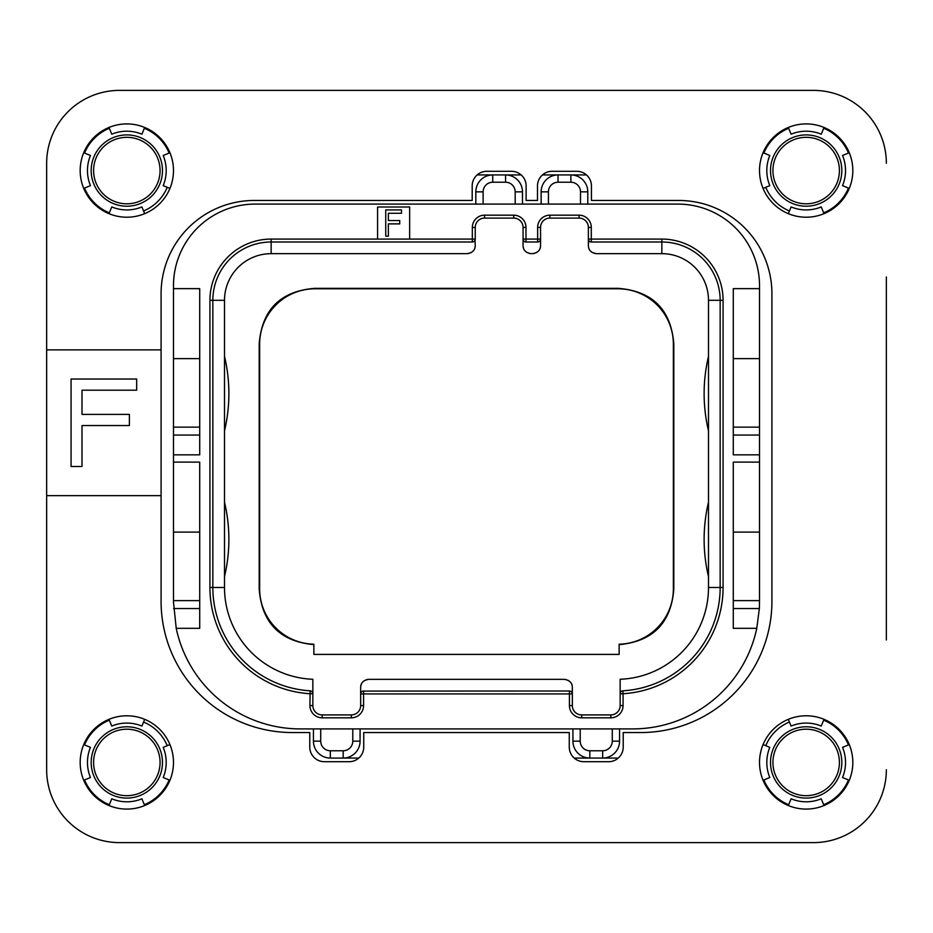 <?xml version="1.0" encoding="UTF-8"?>
<svg xmlns="http://www.w3.org/2000/svg" width="933" height="933" viewBox="0 0 933 933"><rect width="100%" height="100%" fill="white"/><g stroke="black" fill="none" stroke-linecap="round" stroke-linejoin="round"><path stroke-width="1.4" d="M173.48 285.731L173.48 288.647L199.72 288.647L199.72 454.837L173.48 454.837L173.48 462.127L199.72 462.127L199.72 628.317L176.22 628.317A126.83 126.83 0 0 0 300.309 728.906L632.691 728.906A126.83 126.83 0 0 0 756.78 628.317L733.28 628.317L733.28 462.127L759.52 462.127L759.52 454.837L733.28 454.837L733.28 288.647L759.52 288.647L759.52 285.731A81.638 81.638 0 0 0 677.883 204.094L255.117 204.094A81.638 81.638 0 0 0 173.48 285.731M199.72 435.058L173.48 435.058L173.48 288.647M173.48 435.058L173.48 454.837M176.22 628.317L173.48 602.077L173.48 462.127M199.72 600.619L173.48 600.619M173.48 532.102L199.72 532.102M409.645 239.081L409.645 207.009L377.573 207.009L377.573 239.081L475.247 239.081L475.247 227.419A9.33 9.33 0 0 1 484.577 218.089L513.733 218.089A9.33 9.33 0 0 1 523.063 227.419L523.063 245.496L523.063 239.081L540.557 239.081L540.557 227.419A9.33 9.33 0 0 1 549.887 218.089L579.043 218.089A9.33 9.33 0 0 1 588.373 227.419L588.373 245.496C588.396 250.126 591.114 252.843 596.537 253.659L661.847 253.659A46.65 46.65 0 0 1 708.497 300.309L708.497 587.498A91.842 91.842 0 0 1 620.153 679.271L620.153 705.581A9.33 9.33 0 0 1 610.823 714.911L581.667 714.911A9.33 9.33 0 0 1 572.337 705.581L572.337 687.504C572.314 682.874 569.596 680.157 564.173 679.341L368.827 679.341C363.404 680.157 360.686 682.874 360.663 687.504L360.663 705.581A9.33 9.33 0 0 1 351.333 714.911L322.177 714.911A9.33 9.33 0 0 1 312.847 705.581L312.847 693.72L309.931 693.72A106.42 106.42 0 0 1 209.925 587.498L209.925 300.309A61.228 61.228 0 0 1 271.153 239.081L377.573 239.081M759.52 462.127L759.52 600.619L733.28 600.619M759.52 600.619L759.357 608.538L756.78 628.317M759.52 288.647L759.52 454.837M759.462 605.739A126.83 126.83 0 0 1 759.357 608.538L733.28 608.538M587.79 204.094L587.79 191.848A16.911 16.911 0 0 0 570.879 174.938L558.051 174.938A16.911 16.911 0 0 0 541.14 191.848L541.14 204.094M522.48 204.094L522.48 191.848A16.911 16.911 0 0 0 505.569 174.938L521.185 174.938M542.435 174.938L558.051 174.938L558.051 182.227A9.622 9.622 0 0 0 548.429 191.848L548.429 204.094M515.191 204.094L515.191 191.848A9.622 9.622 0 0 0 505.569 182.227L505.569 174.938L492.741 174.938A16.911 16.911 0 0 0 475.83 191.848L475.83 204.094M477.125 174.938L492.741 174.938A16.911 16.911 0 0 0 475.83 191.848L483.119 191.848L483.119 204.094M580.501 204.094L580.501 191.848A9.622 9.622 0 0 0 570.879 182.227L570.879 174.938L586.495 174.938M313.43 728.906L313.43 741.152A16.911 16.911 0 0 0 330.34 758.062L343.169 758.062A16.911 16.911 0 0 0 360.08 741.152L360.08 728.906M572.92 728.906L572.92 741.152A16.911 16.911 0 0 0 589.831 758.062L602.66 758.062A16.911 16.911 0 0 0 619.57 741.152L619.57 728.906M618.276 758.062L602.66 758.062L618.276 758.062M580.209 728.906L580.209 741.152A9.622 9.622 0 0 0 589.831 750.773L589.831 758.062L574.215 758.062M358.785 758.062L343.169 758.062L343.169 750.773A9.622 9.622 0 0 0 352.791 741.152L352.791 728.906M143.565 210.975A43.734 43.734 0 0 0 167.24 187.3M765.76 187.3A43.734 43.734 0 0 0 789.435 210.975M789.435 722.025A43.734 43.734 0 0 0 765.76 745.7M167.24 745.7A43.734 43.734 0 0 0 143.565 722.025M763.882 779.953A45.775 45.775 0 0 0 788.653 804.724M823.687 804.724A45.775 45.775 0 0 0 848.459 779.953M848.459 744.919A45.775 45.775 0 0 0 823.687 720.148M823.687 212.852A45.775 45.775 0 0 0 848.459 188.081M848.459 153.047A45.775 45.775 0 0 0 823.687 128.276M788.653 128.276A45.775 45.775 0 0 0 763.882 153.047M169.118 153.047A45.775 45.775 0 0 0 144.347 128.276M109.313 128.276A45.775 45.775 0 0 0 84.541 153.047M84.541 188.081A45.775 45.775 0 0 0 109.313 212.852M109.313 720.148A45.775 45.775 0 0 0 84.541 744.919M84.541 779.953A45.775 45.775 0 0 0 109.313 804.724M144.347 804.724A45.775 45.775 0 0 0 169.118 779.953M886.35 276.984L886.35 639.98M813.459 842.616L119.541 842.616L813.459 842.616A72.891 72.891 0 0 0 886.35 769.725M46.65 639.98L46.65 769.725A72.891 72.891 0 0 0 119.541 842.616M119.541 90.384L813.459 90.384L119.541 90.384A72.891 72.891 0 0 0 46.65 163.275L46.65 276.984M93.592 762.436A33.238 33.238 0 0 0 126.83 795.674A33.238 33.238 0 0 0 160.068 762.436A33.238 33.238 0 0 0 126.83 729.198A33.238 33.238 0 0 0 93.592 762.436M839.408 762.436A33.238 33.238 0 0 0 806.17 729.198A33.238 33.238 0 0 0 772.932 762.436A33.238 33.238 0 0 0 806.17 795.674A33.238 33.238 0 0 0 839.408 762.436M839.408 170.564A33.238 33.238 0 0 0 806.17 137.326A33.238 33.238 0 0 0 772.932 170.564A33.238 33.238 0 0 0 806.17 203.802A33.238 33.238 0 0 0 839.408 170.564M93.592 170.564A33.238 33.238 0 0 0 126.83 203.802A33.238 33.238 0 0 0 160.068 170.564A33.238 33.238 0 0 0 126.83 137.326A33.238 33.238 0 0 0 93.592 170.564M619.139 654.406L313.861 654.406L313.861 644.19A55.397 55.397 0 0 1 259.642 588.805L259.642 344.195A55.397 55.397 0 0 1 315.039 288.787L617.961 288.787A55.397 55.397 0 0 1 673.369 344.195L673.369 588.805A55.397 55.397 0 0 1 619.139 644.19L619.139 654.406M565.293 679.422A8.164 8.164 0 0 1 566.261 679.609M567.859 680.215A8.164 8.164 0 0 1 568.442 680.542M569.165 681.043A8.164 8.164 0 0 1 570.226 682.023M571.742 684.437A8.164 8.164 0 0 1 572.174 685.883M360.826 685.883A8.164 8.164 0 0 1 361.258 684.437M362.774 682.023A8.164 8.164 0 0 1 363.835 681.043M364.558 680.542A8.164 8.164 0 0 1 365.141 680.215M366.739 679.609A8.164 8.164 0 0 1 367.707 679.422M475.084 247.117A8.164 8.164 0 0 1 474.652 248.563M473.136 250.977A8.164 8.164 0 0 1 472.075 251.957M471.352 252.458A8.164 8.164 0 0 1 470.768 252.785M469.171 253.391A8.164 8.164 0 0 1 468.203 253.578M530.107 253.578A8.164 8.164 0 0 1 529.139 253.391M527.542 252.785A8.164 8.164 0 0 1 526.958 252.458M526.235 251.957A8.164 8.164 0 0 1 525.174 250.977M523.658 248.563A8.164 8.164 0 0 1 523.226 247.117M540.394 247.117A8.164 8.164 0 0 1 539.962 248.563M538.446 250.977A8.164 8.164 0 0 1 537.385 251.957M536.662 252.458A8.164 8.164 0 0 1 536.078 252.785M534.481 253.391A8.164 8.164 0 0 1 533.513 253.578M595.417 253.578A8.164 8.164 0 0 1 594.449 253.391M592.852 252.785A8.164 8.164 0 0 1 592.268 252.458M591.545 251.957A8.164 8.164 0 0 1 590.484 250.977M588.968 248.563A8.164 8.164 0 0 1 588.536 247.117M619.139 644.645C652.855 641.484 671.084 623.022 673.813 589.259L673.369 588.805M313.861 644.645C280.145 641.484 261.916 623.022 259.187 589.259L259.187 343.741C262.01 309.628 280.471 291.166 314.584 288.344L618.416 288.344C652.529 291.166 670.99 309.628 673.813 343.741L673.813 589.259M572.127 692.822L572.337 693.919L363.578 693.919L363.578 705.581A12.246 12.246 0 0 1 351.333 717.827L322.177 717.827A12.246 12.246 0 0 1 309.931 705.581L310.106 690.817A103.505 103.505 0 0 1 212.841 587.498L212.841 300.309A58.312 58.312 0 0 1 271.153 241.997L472.331 241.997L472.331 227.419A12.246 12.246 0 0 1 484.577 215.173L513.733 215.173A12.246 12.246 0 0 1 525.979 227.419L525.979 241.997L537.641 241.997L537.641 227.419A12.246 12.246 0 0 1 549.887 215.173L579.043 215.173A12.246 12.246 0 0 1 591.289 227.419L591.289 239.081L661.847 239.081A61.228 61.228 0 0 1 723.075 300.309L723.075 587.498A106.42 106.42 0 0 1 623.069 693.72L623.069 705.581A12.246 12.246 0 0 1 610.823 717.827L581.667 717.827A12.246 12.246 0 0 1 569.422 705.581L569.422 691.003L570.168 691.096M362.832 691.096L569.422 691.003A2.916 2.916 0 0 1 572.337 693.919M360.873 692.822L360.663 693.919L363.578 693.919L363.578 691.003A2.916 2.916 0 0 0 360.663 693.919L360.663 687.504M310.934 690.991L310.106 690.817A2.916 2.916 0 0 1 312.847 693.72L312.847 679.271A91.842 91.842 0 0 1 224.503 587.498L224.503 300.309A46.65 46.65 0 0 1 271.153 253.659L467.083 253.659C472.506 252.843 475.224 250.126 475.247 245.496L475.037 240.178M473.078 241.904L472.331 241.997A2.916 2.916 0 0 0 475.247 239.081M525.232 241.904L525.979 241.997A2.916 2.916 0 0 1 523.063 239.081L523.273 240.178M538.388 241.904L537.641 241.997A2.916 2.916 0 0 0 540.557 239.081L540.557 245.496C540.534 250.126 537.816 252.843 532.393 253.659L531.227 253.659C525.804 252.843 523.086 250.126 523.063 245.496M590.542 241.904L591.289 241.997L591.289 239.081L588.373 239.081A2.916 2.916 0 0 0 591.289 241.997L661.847 241.997A58.312 58.312 0 0 1 720.159 300.309L720.159 587.498A103.505 103.505 0 0 1 622.894 690.817A2.916 2.916 0 0 0 620.153 693.72L620.293 692.811M622.066 690.991L622.894 690.817L623.069 693.72L620.153 693.72M708.497 576.582A160.359 160.359 0 0 1 708.497 502.199L708.497 532.93M708.497 430.801A160.359 160.359 0 0 1 708.497 356.418M588.583 240.178L588.373 245.496M620.305 692.787L620.62 692.134M620.702 692.029L621.296 691.411M540.557 239.081L540.347 240.178M224.503 576.582A160.359 160.359 0 0 0 224.503 502.199L224.503 532.93M224.503 430.801A160.359 160.359 0 0 0 224.503 356.418M311.704 691.411L312.298 692.029M312.38 692.134L312.695 692.787M312.707 692.811L312.847 693.72M388.361 236.166L388.361 223.885L399.732 223.885L399.732 220.538L388.361 220.538L388.361 213.272L401.482 213.272L401.482 209.925L385.737 209.925L385.737 236.166L388.361 236.166M759.52 532.102L733.28 532.102M759.52 427.139L733.28 427.139M759.52 358.622L733.28 358.622M199.72 427.139L173.48 427.139M173.48 358.622L199.72 358.622M83.725 780.291L90.466 777.504A39.361 39.361 0 0 1 90.466 747.368L83.725 744.581M126.83 809.086A46.65 46.65 0 0 1 80.18 762.436A46.65 46.65 0 0 1 126.83 715.786A46.65 46.65 0 0 1 173.48 762.436A46.65 46.65 0 0 1 126.83 809.086M144.685 805.541L141.898 798.8A39.361 39.361 0 0 1 111.762 798.8L108.974 805.541M46.65 769.725L46.65 495.656L161.082 495.656L161.082 293.755A93.3 93.3 0 0 1 254.382 200.455L472.191 200.455L472.191 185.877A14.578 14.578 0 0 1 486.769 171.299L511.541 171.299A14.578 14.578 0 0 1 526.119 185.877L526.119 200.455L537.501 200.455L537.501 185.877A14.578 14.578 0 0 1 552.079 171.299L576.851 171.299A14.578 14.578 0 0 1 591.429 185.877L591.429 200.455L678.618 200.455A93.3 93.3 0 0 1 771.918 293.755L771.918 601.342A131.203 131.203 0 0 1 640.714 732.545L623.221 732.545L623.221 747.123A14.578 14.578 0 0 1 608.643 761.701L583.848 761.701A14.578 14.578 0 0 1 569.27 747.123L569.27 732.545L363.73 732.545L363.73 747.123A14.578 14.578 0 0 1 349.152 761.701L324.357 761.701A14.578 14.578 0 0 1 309.779 747.123L309.779 732.545L292.286 732.545A131.203 131.203 0 0 1 161.082 601.342L161.082 495.656M46.65 495.656L46.65 349.875L161.082 349.875M46.65 349.875L46.65 163.275M886.35 163.275A72.891 72.891 0 0 0 813.459 90.384M126.83 217.214A46.65 46.65 0 0 1 80.18 170.564A46.65 46.65 0 0 1 126.83 123.914A46.65 46.65 0 0 1 173.48 170.564A46.65 46.65 0 0 1 126.83 217.214M806.17 809.086A46.65 46.65 0 0 1 759.52 762.436A46.65 46.65 0 0 1 806.17 715.786A46.65 46.65 0 0 1 852.82 762.436A46.65 46.65 0 0 1 806.17 809.086M806.17 217.214A46.65 46.65 0 0 1 759.52 170.564A46.65 46.65 0 0 1 806.17 123.914A46.65 46.65 0 0 1 852.82 170.564A46.65 46.65 0 0 1 806.17 217.214M136.673 390.192L136.673 379.031L71.071 379.031L71.071 466.5L81.999 466.5L81.999 425.553L129.384 425.553L129.384 414.392L81.999 414.392L81.999 390.192L136.673 390.192M83.725 188.419A46.65 46.65 0 0 1 83.725 152.709L90.466 155.496A39.361 39.361 0 0 0 90.466 185.632L83.725 188.419M144.685 213.669L141.898 206.928A39.361 39.361 0 0 1 111.762 206.928L108.974 213.669M108.974 127.459L111.762 134.2A39.361 39.361 0 0 1 141.898 134.2L144.685 127.459M169.934 152.709L163.193 155.496A39.361 39.361 0 0 1 163.193 185.632L169.934 188.419M169.934 744.581A46.65 46.65 0 0 1 169.934 780.291L163.193 777.504A39.361 39.361 0 0 0 163.193 747.368L169.934 744.581M108.974 719.331L111.762 726.072A39.361 39.361 0 0 1 141.898 726.072L144.685 719.331M824.026 805.541L821.238 798.8A39.361 39.361 0 0 1 791.102 798.8L788.315 805.541M849.275 744.581A46.65 46.65 0 0 1 849.275 780.291L842.534 777.504A39.361 39.361 0 0 0 842.534 747.368L849.275 744.581M788.315 719.331L791.102 726.072A39.361 39.361 0 0 1 821.238 726.072L824.026 719.331M763.066 780.291L769.807 777.504A39.361 39.361 0 0 1 769.807 747.368L763.066 744.581M763.066 188.419A46.65 46.65 0 0 1 763.066 152.709L769.807 155.496A39.361 39.361 0 0 0 769.807 185.632L763.066 188.419M824.026 213.669L821.238 206.928A39.361 39.361 0 0 1 791.102 206.928L788.315 213.669M788.315 127.459L791.102 134.2A39.361 39.361 0 0 1 821.238 134.2L824.026 127.459M849.275 152.709L842.534 155.496A39.361 39.361 0 0 1 842.534 185.632L849.275 188.419M199.72 608.538L173.643 608.538M548.429 191.848L541.14 191.848M570.879 182.227L558.051 182.227M515.191 191.848L522.48 191.848M505.569 182.227L492.741 182.227A9.622 9.622 0 0 0 483.119 191.848M320.719 728.906L320.719 741.152L313.43 741.152A16.911 16.911 0 0 0 330.34 758.062L330.34 750.773L343.169 750.773M320.719 741.152A9.622 9.622 0 0 0 330.34 750.773M352.791 741.152L360.08 741.152M589.831 750.773L602.66 750.773A9.622 9.622 0 0 0 612.281 741.152L612.281 728.906M612.281 741.152L619.57 741.152M602.66 750.773L602.66 758.062M580.209 741.152L572.92 741.152M580.501 191.848L587.79 191.848M91.177 762.436A35.652 35.652 0 0 1 126.83 726.784A35.652 35.652 0 0 1 162.482 762.436A35.652 35.652 0 0 1 126.83 798.088A35.652 35.652 0 0 1 91.177 762.436M841.823 762.436A35.652 35.652 0 0 1 806.17 798.088A35.652 35.652 0 0 1 770.518 762.436A35.652 35.652 0 0 1 806.17 726.784A35.652 35.652 0 0 1 841.823 762.436M841.823 170.564A35.652 35.652 0 0 1 806.17 206.216A35.652 35.652 0 0 1 770.518 170.564A35.652 35.652 0 0 1 806.17 134.912A35.652 35.652 0 0 1 841.823 170.564M91.177 170.564A35.652 35.652 0 0 1 126.83 134.912A35.652 35.652 0 0 1 162.482 170.564A35.652 35.652 0 0 1 126.83 206.216A35.652 35.652 0 0 1 91.177 170.564M363.578 705.581L360.663 705.581M351.333 717.827L351.333 714.911M322.177 717.827L322.177 714.911M309.931 705.581L312.847 705.581M209.925 587.498L224.503 587.498M209.925 300.309L224.503 300.309M271.153 239.081L271.153 253.659M472.331 227.419L475.247 227.419M484.577 215.173L484.577 218.089M513.733 215.173L513.733 218.089M525.979 227.419L523.063 227.419M537.641 227.419L540.557 227.419M549.887 215.173L549.887 218.089M579.043 215.173L579.043 218.089M591.289 227.419L588.373 227.419M661.847 239.081L661.847 253.659M723.075 300.309L708.497 300.309M723.075 587.498L708.497 587.498M623.069 705.581L620.153 705.581M610.823 717.827L610.823 714.911M581.667 717.827L581.667 714.911M569.422 705.581L572.337 705.581M492.741 182.227L492.741 174.938M759.52 435.058L733.28 435.058"/></g></svg>
